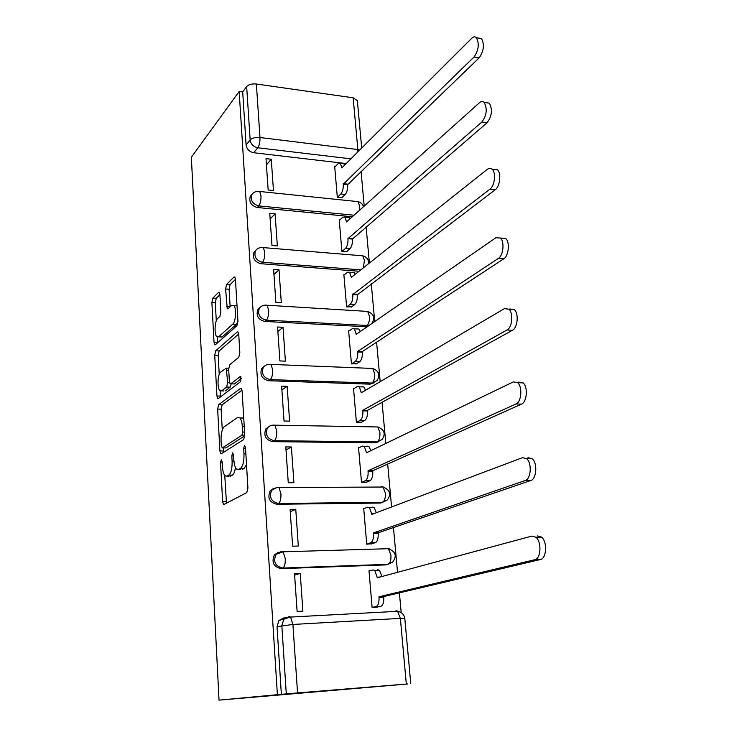 <?xml version="1.0" encoding="UTF-8"?>
<svg xmlns="http://www.w3.org/2000/svg" width="737" height="737" viewBox="0 0 737 737"><rect width="100%" height="100%" fill="white"/><g stroke="black" fill="none" stroke-linecap="round" stroke-linejoin="round"><path stroke-width="1.11" d="M221.238 459.833L220.547 462.864L222.629 501.39L223.431 504.283L224.03 504.43L246.812 492.583L247.918 488.032L245.495 447.506L244.417 445.434L243.661 448.64L243.965 453.826C244.14 461.316 242.989 466.162 240.52 468.345L238.595 469.46L236.43 469.008C235.011 467.359 234.154 464.338 233.85 459.934L233.565 454.849L232.542 452.813L231.814 455.927L232.1 460.993C232.266 468.308 231.16 473.016 228.811 475.116L226.978 476.176L224.969 475.752C223.597 474.149 222.767 471.173 222.482 466.807L222.206 461.841L221.238 459.833M260.216 307.265L257.775 309.66C255.932 315.786 258.272 319.72 264.786 321.452L367.146 326.777M264.749 365.911L261.718 368.537C259.636 374.949 261.957 379.011 268.692 380.743L370.131 384.161L374.249 382.724M269.604 426.143L265.79 428.998C263.431 435.705 265.735 439.925 272.699 441.647L375.336 442.817L378.975 441.656M273.51 488.419L270.018 491.091C267.328 498.138 269.595 502.523 276.826 504.255L380.67 503.039L385.396 500.755M219.912 294.616L219.294 292.359L218.567 292.368L212.827 298.08L211.888 302.538L214.034 342.373L214.679 344.741L215.361 344.778L236.89 325.708L237.94 321.028L235.444 279.286L234.808 277.001L233.998 277.011L226.6 284.371L225.605 288.996L227.254 308.748L228.009 308.766L231.676 305.321L233.767 305.358C236.586 307.882 235.849 321.848 232.781 324.142L218.631 336.827L216.77 336.754C214.089 334.349 214.716 320.825 217.618 318.513L219.902 316.366L220.879 311.843L219.912 294.616M239.166 91.471L277.388 694.678L219.036 700.15L191.344 157.276L239.166 91.471L242.694 91.959L246.665 86.542C248.664 84.469 251.897 83.622 256.365 84.018L353.161 97.8L357.353 100.656M218.613 404.742L217.645 409.118L219.902 450.933L220.649 453.651L221.275 453.771L243.661 439.565L244.748 434.977L242.123 391.052L241.368 388.417L240.612 388.325L218.613 404.742L222.113 404.834L221.137 409.201L222.279 429.947M220.133 390.923L220.418 396.091L216.936 395.99L214.725 355.188L215.683 350.766L237.268 331.963L238.051 332.009L237.268 331.963M233.703 383.94L230.073 383.765L229.364 381.213L228.682 369.274L229.695 364.732L238.77 357.334L239.829 352.673L238.742 334.46L238.051 332.009M230.792 383.848L240.317 376.496L240.842 376.552L240.621 381.619L218.281 398.606L217.627 398.533L216.936 395.99M346.169 163.559L253.666 152.734L257.775 147.769C253.399 146.829 250.856 144.212 250.147 139.929L246.665 86.542M406.317 684L400.366 618.38L292.911 624.451L297.545 692.927L407.69 683.945M401.195 612.64L399.399 592.852M397.529 572.317L393.457 527.554M391.587 506.973L387.68 464.061M385.81 443.444L382.061 402.301M380.181 381.655L376.598 342.208M374.718 321.544L371.273 283.717M369.394 263.045L366.096 226.756M364.207 206.074L361.047 171.27M407.69 683.982L219.036 700.15M285.698 617.615L286.61 617.569M297.545 692.927L286.288 693.895L281.829 625.612L283.763 619.338L289.144 616.519L290.59 617.062L278.945 620.48L284.298 617.689M277.388 694.678L286.288 693.895M370.204 570.742L368.997 570.788L372.121 607.574L377.556 607.03M300.245 573.368L294.514 573.589L297.112 611.461L302.889 611.157L300.245 573.368L294.616 575.155M295.758 509.304L290.102 509.378L292.626 546.2L298.328 546.043L295.758 509.304L290.258 511.727M364.603 508.355L363.7 508.364L366.74 544.173L372.102 543.713M291.401 446.972L285.809 446.926L288.268 482.744L293.906 482.726L291.401 446.972L286.02 450.003M359.297 447.617L358.55 447.608L361.508 482.459L366.805 482.099M287.163 386.335L281.635 386.151L284.031 421.011L289.595 421.122L287.163 386.335L281.893 389.928M354.184 388.473L353.53 388.445L356.404 422.393L361.646 422.117M283.026 327.292L277.563 327.007L279.903 360.937L285.403 361.158L283.026 327.292L277.877 331.438M349.237 330.849L348.638 330.821L351.438 363.885L356.625 363.691M279.01 269.806L273.611 269.401L275.878 302.446L281.313 302.787L279.01 269.806L273.961 274.468M344.428 274.708L343.875 274.661L346.611 306.887L351.724 306.767M259.581 307.863L258.061 309.199M275.094 213.813L269.751 213.297L271.971 245.485L277.342 245.937L275.094 213.813L270.147 218.953M339.757 219.976L339.232 219.93L341.894 251.335L346.989 251.768L346.952 251.299M271.271 159.238L266.002 158.63L268.157 189.999L273.464 190.551L271.271 159.238L266.425 164.839M335.197 166.617L334.699 166.562L337.297 197.184L342.346 197.709L342.3 197.212M352.323 216.742L257.277 207.512L258.751 205.899C252.607 204.131 250.258 200.418 251.713 194.771L250.258 196.41C248.802 202.049 251.142 205.743 257.277 207.512M359.066 271.244L260.981 263.726L262.492 262.271C256.154 260.52 253.814 256.697 255.444 250.81L253.961 252.303C252.321 258.18 254.661 261.985 260.981 263.726M278.558 552.142L274.394 554.897L283.165 551.801L388.445 548.706C395.732 551.598 397.132 556.085 392.637 562.165L386.16 564.892L281.064 568.632L282.75 568.061C275.205 566.292 272.976 561.705 276.053 554.288L281.635 551.331L283.165 551.801L285.265 558.591C285.422 563.768 284.583 566.928 282.75 568.061L388.104 564.33C390.214 563.225 391.163 560.184 390.942 555.219L388.445 548.706L386.667 548.264M251.943 194.439L250.258 196.41M255.96 250.138L253.961 252.303M274.394 554.897C271.327 562.294 273.547 566.873 281.064 568.632M242.694 91.959L246.094 144.959C246.803 149.215 249.327 151.804 253.666 152.734M281.368 694.355L277.029 626.699L278.945 620.48M229.069 476.166L226.978 476.176M235.471 467.553C234.863 471.625 233.841 474.14 232.404 475.107L230.561 476.166M240.63 469.46L238.595 469.46M246.517 464.605L244.187 468.354L242.243 469.46M224.776 475.531L226.471 503.159M242.012 390.094L222.113 404.834M223.265 447.912L223.597 452.297M221.34 445.931L222.307 447.903L241.92 435.235L242.676 432.029L242.353 426.612C242.049 422.375 241.22 419.464 239.866 417.897L237.554 417.538L224.241 426.714C221.966 428.998 220.907 433.669 221.063 440.744L221.34 445.931M225.494 447.93L222.307 447.903M244.767 435.816L225.854 447.93M243.744 418.229L240.741 417.907M219.23 374.405L218.189 355.335L214.725 355.188M238.705 334.018L219.147 350.923L218.189 355.335M234.366 383.959L241.377 378.597M220.639 372.111C217.627 374.138 217.056 388.169 219.875 390.693L221.671 390.877L226.655 387.036L227.659 382.54L226.296 368.141L220.639 372.111M223.532 390.932L221.671 390.877M231.215 383.857L230.202 387.146L225.19 390.988M220.418 396.091L220.501 396.921M218.613 336.846L222.104 336.993L218.631 336.827M237.95 321.535L236.347 324.335L222.104 336.993M236.992 305.275L235.324 305.45M235.444 279.351L230.11 284.611L229.115 289.226L230.137 306.767M217.185 337.085L217.507 342.871M219.921 294.671L216.245 298.292L215.305 302.75L216.291 320.788M372.102 607.435L376.165 606.523C378.284 605.547 379.233 602.507 379.011 597.412L378.956 596.786L534.822 559.705C540.976 558.83 541.842 541.852 535.965 537.245L531.967 536.066L377.316 577.771L374.737 570.401L373.033 569.931L369.025 571.074M377.749 569.756L379.463 570.226L381.959 576.518M537.559 535.919L541.575 537.098C547.48 541.686 546.624 558.628 540.442 559.503L383.728 596.565L383.774 597.182C383.995 602.267 383.047 605.298 380.918 606.284L376.165 606.523M375.981 607.38L380.918 606.284M383.728 596.565L378.956 596.786M366.731 544.072L370.702 542.764C372.765 541.575 373.696 538.498 373.484 533.514L373.429 532.915L525.241 480.506C531.045 479.05 532.096 463.002 526.669 458.672L522.487 457.668L371.835 514.408L369.467 507.572L367.643 507.157L363.728 508.696M372.314 507.102L374.147 507.507L376.349 512.712M528.005 457.695L532.215 458.709C537.669 463.029 536.619 479.041 530.787 480.487L378.145 532.805L378.192 533.413C378.403 538.379 377.473 541.455 375.4 542.635L370.702 542.764M371.089 544.053L375.4 542.635M378.145 532.805L373.429 532.915M361.498 482.413L365.377 480.717C367.404 479.345 368.307 476.222 368.104 471.358L368.058 470.768L515.992 403.977C521.474 402.015 522.671 386.768 517.66 382.696L513.321 381.895L366.501 452.758L364.336 446.401L362.411 446.069L358.578 447.976M367.026 446.115L368.951 446.447L370.877 450.648M518.765 382.098L523.132 382.899C528.171 386.962 526.973 402.172 521.455 404.125L372.71 470.768L372.765 471.358C372.968 476.213 372.056 479.336 370.02 480.708L365.377 480.717M366.013 482.449L370.02 480.708M372.71 470.768L368.058 470.768M356.404 422.384L360.2 420.33C362.18 418.773 363.074 415.613 362.871 410.85L362.825 410.279L507.038 329.983C512.243 327.569 513.551 313.022 508.908 309.199L504.458 308.628L361.305 392.747L359.315 386.824L357.307 386.584L353.557 388.85M361.867 386.741L363.894 386.971L365.524 390.278M509.838 308.978L514.306 309.549C518.977 313.372 517.66 327.891 512.436 330.287L367.431 410.389L367.477 410.96C367.68 415.714 366.777 418.865 364.797 420.422L360.2 420.33M360.973 422.476L364.797 420.422M367.431 410.389L362.825 410.279M351.503 363.885L355.16 361.526C357.095 359.794 357.97 356.607 357.777 351.945L357.731 351.392L498.378 258.401C503.325 255.592 504.725 241.644 500.414 238.051L495.881 237.738L356.257 334.322L354.423 328.794L352.341 328.656L348.675 331.254M356.855 328.905L358.947 329.034L360.292 331.521M501.344 238.134L505.748 238.548C510.078 242.141 508.677 256.061 503.712 258.862L362.282 351.595L362.328 352.157C362.521 356.8 361.646 359.988 359.702 361.71L355.16 361.526M356.026 364.069L359.702 361.71M362.282 351.595L357.731 351.392M346.712 306.896L350.25 304.243C352.148 302.354 352.995 299.13 352.811 294.57L490.004 189.114C494.702 185.954 496.167 172.532 492.169 169.151L489.976 168.174L487.581 169.114L351.328 277.398L349.651 272.239L347.505 272.22L343.912 275.122M352.148 272.423L354.119 272.57L355.179 274.339M493.468 169.307L497.438 169.786C501.455 173.167 499.99 186.562 495.264 189.713L357.316 294.874C357.5 299.425 356.644 302.64 354.737 304.528L350.25 304.243M351.18 307.172L354.737 304.528M357.27 294.33L352.765 294.026M342.032 251.354L345.469 248.424C347.32 246.379 348.159 243.136 347.975 238.668L481.887 122.02C486.752 115.331 487.507 108.79 484.163 102.397C482.772 101.116 481.233 101.199 479.538 102.646L346.528 221.938L344.98 217.102L342.788 217.212L339.269 220.418M347.578 217.36L349.402 217.535L350.176 218.668M485.812 102.646L489.359 103.171C492.731 109.555 491.966 116.078 487.083 122.747L352.433 239.064C352.608 243.523 351.77 246.766 349.9 248.802L345.469 248.424M346.454 251.722L349.9 248.802M352.387 238.539L347.928 238.143M337.463 197.203L340.798 194.015C342.613 191.832 343.442 188.552 343.267 184.186L474.02 57.016C478.691 50.19 479.474 43.75 476.388 37.698C475.006 36.426 473.467 36.601 471.754 38.232L341.857 167.87L340.43 163.347L338.191 163.586L334.745 167.078M343.11 163.66L345.275 164.462M478.359 38.038L481.519 38.582C484.633 44.635 483.841 51.065 479.151 57.864L347.671 184.665C347.846 189.031 347.016 192.302 345.192 194.476L340.798 194.015M341.83 197.654L345.192 194.476M347.624 184.149L343.221 183.67M222.261 462.873L220.547 462.864M245.559 448.658L243.661 448.64M233.62 455.936L231.814 455.927M365.607 311.29L367.699 311.419C373.76 313.898 375.188 317.859 371.973 323.313L371.789 323.571M368.933 325.542L266.324 320.153C259.793 318.412 257.453 314.469 259.295 308.324L257.775 309.66M365.064 327.016L366.851 325.782C368.786 323.976 369.661 320.788 369.467 316.237L367.699 311.419L267.163 305.238L268.646 310.222C268.775 314.939 268.001 318.255 266.324 320.153L264.786 321.452M371.872 368.417L372.692 368.445C379.021 370.997 380.449 375.059 376.976 380.651L371.955 383.083L270.258 379.61C263.514 377.878 261.184 373.797 263.266 367.367L261.718 368.537M370.131 384.161L371.955 383.083C373.935 381.434 374.82 378.284 374.626 373.631L372.692 368.445L271.013 364.4L272.635 369.771C272.764 374.608 271.981 377.878 270.258 379.61L268.692 380.743M377.676 426.963L377.814 426.963C384.428 429.607 385.856 433.789 382.088 439.519L377.197 441.896L274.311 440.698C267.328 438.966 265.016 434.729 267.384 428.004L265.79 428.998M375.336 442.817L377.197 441.896C379.214 440.422 380.126 437.308 379.914 432.555L377.814 426.963L274.965 425.175L276.725 430.979C276.863 435.917 276.062 439.151 274.311 440.698L272.699 441.647M381.186 486.65L383.065 487.028C390.002 489.783 391.411 494.112 387.312 500.008L382.577 502.293L278.466 503.491C271.225 501.75 268.941 497.346 271.64 490.289L277.388 487.221L279.01 487.618L280.935 493.891C281.083 498.949 280.263 502.146 278.466 503.491L276.826 504.255M380.67 503.039L382.577 502.293C384.64 500.994 385.571 497.917 385.359 493.062L383.065 487.028L277.25 487.562L273.888 488.52L270.018 491.091M350.886 158.851L257.775 147.769C259.369 145.382 260.106 141.965 259.986 137.515L357.85 149.547L353.161 97.8M256.365 84.018L259.986 137.515C255.463 137.183 252.183 137.985 250.147 139.929L246.094 144.959M354.027 215.213L258.751 205.899C260.364 203.679 261.11 200.307 260.981 195.793L259.737 191.491C256.329 190.966 253.648 192.053 251.713 194.771M360.817 269.862L262.492 262.271C264.132 260.207 264.887 256.863 264.767 252.247L263.404 247.623C260.05 247.135 257.406 248.194 255.444 250.81M269.106 364.308L271.013 364.4C267.835 364.004 265.246 364.99 263.266 367.367M272.865 425.12L274.965 425.175C271.889 424.825 269.364 425.765 267.384 428.004M387.855 548.337L390.195 549.157M382.835 486.862L383.83 487.194M265.384 305.118L267.163 305.238C263.892 304.796 261.267 305.827 259.295 308.324M261.746 247.475L362.807 255.831L364.437 260.318L363.323 267.863M360.872 255.675L362.807 255.831C366.777 257.01 368.74 259.599 368.703 263.588M258.199 191.325L358.044 201.625L359.536 205.798L359.278 210.496M356.238 201.441L358.044 201.625C360.808 202.353 362.632 204.048 363.525 206.692M277.029 626.699L292.911 624.451L290.59 617.062L397.621 611.314L395.944 610.807M396.626 610.807L400.255 612.106M359.794 149.961L357.85 149.547L357.887 151.868M410.776 683.65L404.797 618.371C404.06 614.455 401.665 612.106 397.621 611.314L400.366 618.38L404.806 618.435M232.404 475.107L228.811 475.116M233.933 461.003L232.1 460.993M244.187 468.354L240.52 468.345M245.872 453.835L243.965 453.826M226.195 501.353L222.629 501.39M241.294 388.344L240.612 388.325M223.431 450.961L219.902 450.933M221.137 409.201L217.645 409.118M244.758 435.272L241.92 435.235M244.573 432.057L242.676 432.029M244.251 426.649L242.353 426.612M219.147 350.923L215.683 350.766M240.806 376.515L240.317 376.496M230.202 387.146L226.655 387.036M229.557 382.604L227.659 382.54M228.765 370.711L226.987 370.647M236.347 324.335L232.781 324.142M230.128 306.638L226.609 306.426M229.115 289.226L225.605 288.996M230.11 284.611L226.6 284.371M234.863 277.075L233.998 277.011M217.479 342.539L214.034 342.373M215.305 302.75L211.888 302.538M216.245 298.292L212.827 298.08M219.35 292.414L218.567 292.368M380.016 577.043L377.261 577.154M383.774 597.182L379.011 597.412M540.442 559.503L534.822 559.705M373.502 513.781L371.78 513.809M378.192 533.413L373.484 533.514M530.787 480.487L525.241 480.506M367.689 452.186L366.446 452.177M372.765 471.358L368.104 471.358M521.455 404.125L515.992 403.977M362.226 392.213L361.259 392.185M367.477 410.96L362.871 410.85M512.436 330.287L507.038 329.983M356.994 333.806L356.201 333.76M362.328 352.157L357.777 351.945M503.712 258.862L498.378 258.401M351.945 276.909L351.282 276.854M357.316 294.874L352.811 294.57M495.264 189.713L490.004 189.114M347.053 221.459L346.482 221.404M352.433 239.064L347.975 238.668M487.083 122.747L481.887 122.02M342.309 167.419L341.811 167.354M347.671 184.665L343.267 184.186M479.151 57.864L474.02 57.016M361.701 148.063L357.316 100.195M224.324 504.274L223.431 504.283M221.45 453.66L220.649 453.651M243.514 417.962L239.866 417.897M228.673 368.233L226.296 368.141M218.355 398.551L217.627 398.533M237.01 305.551L233.767 305.358M227.973 308.794L227.254 308.748M215.361 344.778L214.679 344.741M379.463 570.226L374.737 570.401M541.575 537.098L535.965 537.245M374.147 507.507L369.467 507.572M532.215 458.709L526.669 458.672M368.951 446.447L364.336 446.401M523.132 382.899L517.66 382.696M363.894 386.971L359.315 386.824M514.306 309.549L508.908 309.199M358.947 329.034L354.423 328.794M505.748 238.548L500.414 238.051M354.119 272.57L349.651 272.239M497.438 169.786L492.169 169.151M349.402 217.535L344.98 217.102M489.359 103.171L484.163 102.397M344.805 163.863L340.43 163.347M481.519 38.582L476.388 37.698"/></g></svg>
